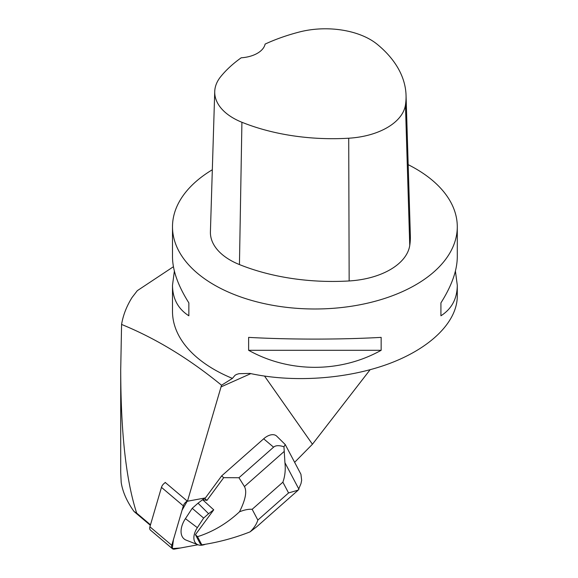 <?xml version="1.0" encoding="UTF-8"?>
<svg xmlns="http://www.w3.org/2000/svg" width="578" height="578" viewBox="0 0 578 578"><rect width="100%" height="100%" fill="white"/><g stroke="black" fill="none" stroke-linecap="round" stroke-linejoin="round"><path stroke-width="0.87" d="M172.352 548.659A5.383 3.244 130.2 0 0 174.498 549.1L197.979 544.758L180.517 547.987L172.28 548.594L173.458 539.577L182.07 510.179L187.265 501.097A5.383 3.244 130.2 0 0 183.334 505.873L171.774 545.3A5.383 3.244 130.2 0 0 172.352 548.659L150.49 530.149A5.383 3.244 -49.8 0 1 149.912 526.789L161.464 487.362A5.383 3.244 -49.8 0 1 165.402 482.587M150.497 524.81L136.675 513.105C126.12 480.658 120.802 432.835 120.715 369.653L120.715 472.32L121.192 482.355C122.608 491.806 126.893 501.523 134.038 511.501L150.345 525.308M294.628 462.321L312.445 444.236L370.079 369.754M298.963 489.299L284.94 462.711C285.698 469.726 285.012 476.214 282.88 482.182L288.559 492.947L298.226 490.122L300.986 483.605L301.658 480.318L300.928 474.263L285.25 444.554L276.501 435.949A13.561 8.164 130.2 0 0 263.669 438.803L221.641 475.918L205.428 497.904L187.778 501.169A3.591 2.16 130.2 0 0 187.453 501.249L165.171 482.392L165.055 482.782M187.453 501.249L221.54 385.23L232.414 378.395L235.051 375.281L236.561 374.421L238.981 373.684L249.898 373.417C293.342 382.918 347.45 379.125 389.124 363.656C430.711 348.122 457.198 321.903 457.285 296.196L457.285 285.243L455.413 271.075M120.715 369.653L121.575 324.439C155.793 338.405 189.114 358.671 221.54 385.23M312.445 444.236L264.558 376.105M121.575 324.439C123.1 315.256 126.582 306.289 132.022 297.54L137.326 290.655L173.429 266.718M232.414 378.395A142.398 82.213 180 0 1 214.2 369.508A142.398 82.213 180 0 1 172.497 311.383L172.497 285.243C172.605 298.703 178.06 308.89 188.854 315.79L188.854 302.872C178.06 285.792 172.605 270.468 172.497 256.899L172.497 226.778A142.398 82.213 0 0 0 214.2 284.911A142.398 82.213 0 0 0 369.385 302.735A142.398 82.213 0 0 0 457.285 226.778A142.398 82.213 0 0 0 408.176 164.672M212.328 169.751A142.398 82.213 0 0 0 172.497 226.778M381.155 350.297L381.155 337.379C340.449 339.669 289.332 339.669 248.627 337.379L248.627 350.297C289.332 373.005 340.449 373.005 381.155 350.297L248.627 350.297M174.368 271.075L172.497 285.243M457.285 226.778L457.285 256.899C457.176 270.468 451.721 285.792 440.927 302.872L440.927 315.79C451.721 308.89 457.176 298.703 457.285 285.243M214.734 91.548L210.414 231.756A67.807 39.145 0 0 0 239.444 264.572A162.736 93.954 0 0 0 349.155 280.951A67.807 39.145 0 0 0 409.751 245.455A162.736 93.954 0 0 0 410.358 235.513L406.045 95.298A158.423 91.461 0 0 0 377.34 44.398A63.493 36.66 0 0 0 299.411 31.992A158.423 91.461 0 0 0 265.107 44.087A27.123 15.657 0 0 1 241.207 57.793A158.423 91.461 0 0 0 220.731 76.628A63.493 36.66 0 0 0 214.734 91.548A63.493 36.66 0 0 0 241.915 122.269A158.423 91.461 0 0 0 348.715 138.214A63.493 36.66 0 0 0 405.453 104.979A158.423 91.461 0 0 0 406.045 95.298M188.854 315.79L188.854 302.872M440.927 302.872L440.927 315.79M136.675 513.105L134.038 511.501M285.25 444.554L283.957 446.772C279.131 445.197 275.663 445.327 273.567 447.177L238.952 477.739L223.708 477.666L221.641 475.918M204.648 498.048L202.618 499.695L213.723 509.832L195.429 534.65L197.51 536.68L201.816 544.837C218.397 542.323 234.487 538.002 250.072 531.868L256.733 526.753L297.959 490.346M223.708 477.666L206.967 500.367L204.489 498.272M195.429 534.65L200.234 543.768L201.816 544.837M238.952 477.739L244.436 486.553C247.131 491.401 245.484 499.818 239.494 511.812C244.335 509.854 248.562 509.023 252.167 509.305L257.846 520.07C256.56 524.203 253.966 528.133 250.072 531.868M239.494 511.812C226.858 523.545 212.863 531.832 197.51 536.68M206.967 500.367L202.618 499.695L198.03 503.185L192.221 508.315L185.422 518.654A20.346 12.246 130.2 0 0 186.195 540.155L197.958 544.751A16.162 9.732 130.2 0 0 205.306 544.288M284.94 462.711L283.957 446.772M213.376 509.428L213.694 509.832L208.586 513.719L198.03 503.185M208.586 513.719L203.637 518.083L192.221 508.315M203.637 518.083L197.344 527.663A16.162 9.732 130.2 0 0 197.958 544.751M149.912 526.789L171.774 545.3M183.334 505.873L161.464 487.362M250.83 373.619L220.955 386.935M348.715 138.214L349.155 280.951M241.915 122.269L239.444 264.572M405.453 104.979L409.751 245.455M273.567 447.177L263.669 438.803M252.167 509.305L282.88 482.182M288.559 492.947L257.846 520.07M284.073 451.555L244.436 486.553M197.344 527.663L185.422 518.654"/></g></svg>
